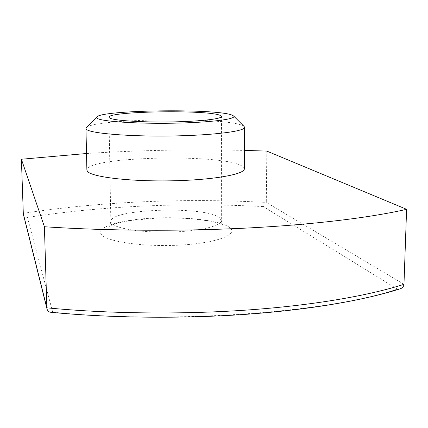 <?xml version="1.0" encoding="UTF-8"?>
<svg xmlns="http://www.w3.org/2000/svg" width="428" height="428" viewBox="0 0 428 428"><rect width="100%" height="100%" fill="white"/><g stroke="black" fill="none" stroke-linecap="round" stroke-linejoin="round"><path stroke-width="0.32" stroke-dasharray="2.14 1.6" d="M86.419 127.56C94.342 118.69 220.859 116.892 241.595 125.142L244.11 126.458M244.329 168.782L243.586 167.193L241.376 165.668C219.885 153.368 85.777 156.718 86.879 170.002M403.973 284.32L266.302 202.407L266.81 151.089M86.515 153.513C138.426 150.201 191.065 149.169 244.441 150.415M23.219 213.337C101.013 201.62 182.044 197.977 266.302 202.407C266.007 204.766 265.023 206.157 263.343 206.585L397.371 289.109L400.276 288.766M397.371 289.109C329.704 312.285 172.243 324.392 52.698 312.151L50.82 312.29M23.326 214.096C24.059 216.129 25.418 217.231 27.403 217.413C102.891 205.911 181.542 202.305 263.343 206.585M111.36 223.004L110.836 221.522C109.327 208.709 205.991 205.67 219.58 217.815L221.319 220.564C221.683 225.989 198.956 231.414 170.125 232.056C141.32 232.757 114.741 228.429 111.36 223.004M229.585 227.471C220.522 220.5 186.223 216.488 154.299 218.029C122.328 219.478 96.616 226.482 100.981 233.934C104.753 241.419 142.636 247.186 179.84 245.11C217.114 243.136 239.188 234.394 229.585 227.471M52.698 312.151L27.403 217.413M108.963 117.24L110.836 221.522C109.948 225.353 109.386 226.963 109.151 226.353L114.704 223.988C117.384 223.084 122.697 221.918 130.647 220.495L156.771 218.12C176.582 217.51 193.97 218.489 208.928 221.057C215.557 222.533 219.81 223.721 221.699 224.63L223.074 225.358C222.849 225.968 222.26 224.374 221.319 220.564L221.511 116.469"/><path stroke-width="0.64" d="M231.489 114.907C214.31 108.466 102.65 109.959 96.867 116.855L97.07 118.23C100.746 121.408 136.008 123.879 173.377 123.189C210.785 122.542 237.497 119.027 233.544 115.929L231.489 114.907M233.544 115.929L244.11 126.458L244.575 127.346C245.233 131.3 212.395 135.462 170.141 136.002C127.897 136.591 90.137 133.322 86.461 129.347L85.964 128.453L86.419 127.56L96.867 116.855M219.735 115.202L221.511 116.469C221.891 118.989 198.72 121.579 169.317 121.959C139.935 122.371 112.869 120.434 109.482 117.925L108.963 117.24C107.583 111.296 205.884 109.611 219.735 115.202M85.964 128.453L86.879 170.002L87.382 171.264C91.068 176.882 128.561 181.568 170.462 180.835C212.379 180.161 244.966 174.367 244.329 168.782L244.575 127.346M46.994 308.925L46.845 307.828C107.781 313.74 180.825 314.617 246.587 310.075C312.322 305.469 368.16 295.807 403.973 284.32C403.706 286.53 402.475 288.012 400.276 288.766C364.463 300.253 309.797 309.754 245.726 314.334C181.633 318.839 110.585 318.041 50.814 312.29C48.91 312.076 47.631 310.953 46.994 308.925L23.326 214.096L21.4 159.237L86.515 153.513M244.441 150.415L266.81 151.089L406.6 209.319C370.418 217.606 313.836 224.63 247.117 228.044C180.375 231.409 106.203 230.89 44.416 226.738L21.4 159.237M403.973 284.32L406.6 209.319M23.219 213.337L46.845 307.828L44.416 226.738"/></g></svg>
